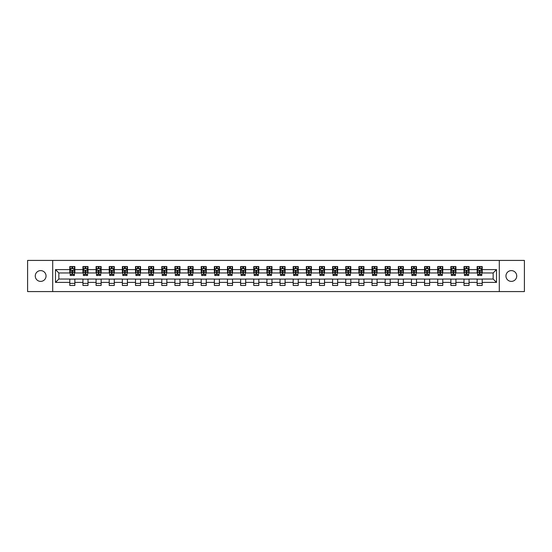 <?xml version="1.0" encoding="UTF-8"?>
<svg xmlns="http://www.w3.org/2000/svg" width="552" height="552" viewBox="0 0 552 552"><rect width="100%" height="100%" fill="white"/><g stroke="black" fill="none" stroke-linecap="round" stroke-linejoin="round"><path stroke-width="0.83" d="M511.345 270.611A5.389 5.389 0 0 0 505.956 276A5.389 5.389 0 0 0 511.345 281.389A5.389 5.389 0 0 0 516.734 276A5.389 5.389 0 0 0 511.345 270.611M40.655 270.611A5.389 5.389 0 0 0 35.266 276A5.389 5.389 0 0 0 40.655 281.389A5.389 5.389 0 0 0 46.044 276A5.389 5.389 0 0 0 40.655 270.611M499.298 291.58L524.4 291.58L524.4 260.42L499.298 260.42L499.298 291.58L52.702 291.58L52.702 260.42L27.6 260.42L27.6 291.58L52.702 291.58M499.298 260.42L52.702 260.42M482.2 269.597L482.2 266.526L477.149 266.526L477.149 269.597L469.062 269.597L469.062 266.526L464.004 266.526L464.004 269.597L455.917 269.597L455.917 266.526L450.867 266.526L450.867 269.597L442.78 269.597L442.78 266.526L437.722 266.526L437.722 269.597L429.642 269.597L429.642 266.526L424.585 266.526L424.585 269.597L416.498 269.597L416.498 266.526L411.447 266.526L411.447 269.597L403.36 269.597L403.36 266.526L398.302 266.526L398.302 269.597L390.216 269.597L390.216 266.526L385.165 266.526L385.165 269.597L377.078 269.597L377.078 266.526L372.027 266.526L372.027 269.597L363.94 269.597L363.94 266.526L358.883 266.526L358.883 269.597L350.796 269.597L350.796 266.526L345.745 266.526L345.745 269.597L337.658 269.597L337.658 266.526L332.601 266.526L332.601 269.597L324.521 269.597L324.521 266.526L319.463 266.526L319.463 269.597L311.376 269.597L311.376 266.526L306.325 266.526L306.325 269.597L298.239 269.597L298.239 266.526L293.181 266.526L293.181 269.597L285.094 269.597L285.094 266.526L280.043 266.526L280.043 269.597L271.957 269.597L271.957 266.526L266.906 266.526L266.906 269.597L258.819 269.597L258.819 266.526L253.761 266.526L253.761 269.597L245.674 269.597L245.674 266.526L240.624 266.526L240.624 269.597L232.537 269.597L232.537 266.526L227.479 266.526L227.479 269.597L219.399 269.597L219.399 266.526L214.342 266.526L214.342 269.597L206.255 269.597L206.255 266.526L201.204 266.526L201.204 269.597L193.117 269.597L193.117 266.526L188.059 266.526L188.059 269.597L179.973 269.597L179.973 266.526L174.922 266.526L174.922 269.597L166.835 269.597L166.835 266.526L161.784 266.526L161.784 269.597L153.697 269.597L153.697 266.526L148.64 266.526L148.64 269.597L140.553 269.597L140.553 266.526L135.502 266.526L135.502 269.597L127.415 269.597L127.415 266.526L122.358 266.526L122.358 269.597L114.278 269.597L114.278 266.526L109.22 266.526L109.22 269.597L101.133 269.597L101.133 266.526L96.082 266.526L96.082 269.597L87.996 269.597L87.996 266.526L82.938 266.526L82.938 269.597L74.851 269.597L74.851 266.526L69.8 266.526L69.8 269.597L55.483 269.597L55.483 282.403L58.85 279.029L69.8 279.029L69.8 285.474L74.851 285.474L74.851 279.029L82.938 279.029L82.938 285.474L87.996 285.474L87.996 279.029L96.082 279.029L96.082 285.474L101.133 285.474L101.133 279.029L109.22 279.029L109.22 285.474L114.278 285.474L114.278 279.029L122.358 279.029L122.358 285.474L127.415 285.474L127.415 279.029L135.502 279.029L135.502 285.474L140.553 285.474L140.553 279.029L148.64 279.029L148.64 285.474L153.697 285.474L153.697 279.029L161.784 279.029L161.784 285.474L166.835 285.474L166.835 279.029L174.922 279.029L174.922 285.474L179.973 285.474L179.973 279.029L188.059 279.029L188.059 285.474L193.117 285.474L193.117 279.029L201.204 279.029L201.204 285.474L206.255 285.474L206.255 279.029L214.342 279.029L214.342 285.474L219.399 285.474L219.399 279.029L227.479 279.029L227.479 285.474L232.537 285.474L232.537 279.029L240.624 279.029L240.624 285.474L245.674 285.474L245.674 279.029L253.761 279.029L253.761 285.474L258.819 285.474L258.819 279.029L266.906 279.029L266.906 285.474L271.957 285.474L271.957 279.029L280.043 279.029L280.043 285.474L285.094 285.474L285.094 279.029L293.181 279.029L293.181 285.474L298.239 285.474L298.239 279.029L306.325 279.029L306.325 285.474L311.376 285.474L311.376 279.029L319.463 279.029L319.463 285.474L324.521 285.474L324.521 279.029L332.601 279.029L332.601 285.474L337.658 285.474L337.658 279.029L345.745 279.029L345.745 285.474L350.796 285.474L350.796 279.029L358.883 279.029L358.883 285.474L363.94 285.474L363.94 279.029L372.027 279.029L372.027 285.474L377.078 285.474L377.078 279.029L385.165 279.029L385.165 285.474L390.216 285.474L390.216 279.029L398.302 279.029L398.302 285.474L403.36 285.474L403.36 279.029L411.447 279.029L411.447 285.474L416.498 285.474L416.498 279.029L424.585 279.029L424.585 285.474L429.642 285.474L429.642 279.029L437.722 279.029L437.722 285.474L442.78 285.474L442.78 279.029L450.867 279.029L450.867 285.474L455.917 285.474L455.917 279.029L464.004 279.029L464.004 285.474L469.062 285.474L469.062 279.029L477.149 279.029L477.149 285.474L482.2 285.474L482.2 279.029L493.15 279.029L493.15 272.971L482.2 272.971L482.2 269.597L496.517 269.597L496.517 282.403L482.2 282.403M477.149 282.403L469.062 282.403M464.004 282.403L455.917 282.403M450.867 282.403L442.78 282.403M437.722 282.403L429.642 282.403M424.585 282.403L416.498 282.403M411.447 282.403L403.36 282.403M398.302 282.403L390.216 282.403M385.165 282.403L377.078 282.403M372.027 282.403L363.94 282.403M358.883 282.403L350.796 282.403M345.745 282.403L337.658 282.403M332.601 282.403L324.521 282.403M319.463 282.403L311.376 282.403M306.325 282.403L298.239 282.403M293.181 282.403L285.094 282.403M280.043 282.403L271.957 282.403M266.906 282.403L258.819 282.403M253.761 282.403L245.674 282.403M240.624 282.403L232.537 282.403M227.479 282.403L219.399 282.403M214.342 282.403L206.255 282.403M201.204 282.403L193.117 282.403M188.059 282.403L179.973 282.403M174.922 282.403L166.835 282.403M161.784 282.403L153.697 282.403M148.64 282.403L140.553 282.403M135.502 282.403L127.415 282.403M122.358 282.403L114.278 282.403M109.22 282.403L101.133 282.403M96.082 282.403L87.996 282.403M82.938 282.403L74.851 282.403M69.8 282.403L55.483 282.403M477.149 269.597L477.149 272.971L469.062 272.971L469.062 269.597M464.004 269.597L464.004 272.971L455.917 272.971L455.917 269.597M450.867 269.597L450.867 272.971L442.78 272.971L442.78 269.597M437.722 269.597L437.722 272.971L429.642 272.971L429.642 269.597M424.585 269.597L424.585 272.971L416.498 272.971L416.498 269.597M411.447 269.597L411.447 272.971L403.36 272.971L403.36 269.597M398.302 269.597L398.302 272.971L390.216 272.971L390.216 269.597M385.165 269.597L385.165 272.971L377.078 272.971L377.078 269.597M372.027 269.597L372.027 272.971L363.94 272.971L363.94 269.597M358.883 269.597L358.883 272.971L350.796 272.971L350.796 269.597M345.745 269.597L345.745 272.971L337.658 272.971L337.658 269.597M332.601 269.597L332.601 272.971L324.521 272.971L324.521 269.597M319.463 269.597L319.463 272.971L311.376 272.971L311.376 269.597M306.325 269.597L306.325 272.971L298.239 272.971L298.239 269.597M293.181 269.597L293.181 272.971L285.094 272.971L285.094 269.597M280.043 269.597L280.043 272.971L271.957 272.971L271.957 269.597M266.906 269.597L266.906 272.971L258.819 272.971L258.819 269.597M253.761 269.597L253.761 272.971L245.674 272.971L245.674 269.597M240.624 269.597L240.624 272.971L232.537 272.971L232.537 269.597M227.479 269.597L227.479 272.971L219.399 272.971L219.399 269.597M214.342 269.597L214.342 272.971L206.255 272.971L206.255 269.597M201.204 269.597L201.204 272.971L193.117 272.971L193.117 269.597M188.059 269.597L188.059 272.971L179.973 272.971L179.973 269.597M174.922 269.597L174.922 272.971L166.835 272.971L166.835 269.597M161.784 269.597L161.784 272.971L153.697 272.971L153.697 269.597M148.64 269.597L148.64 272.971L140.553 272.971L140.553 269.597M135.502 269.597L135.502 272.971L127.415 272.971L127.415 269.597M122.358 269.597L122.358 272.971L114.278 272.971L114.278 269.597M109.22 269.597L109.22 272.971L101.133 272.971L101.133 269.597M96.082 269.597L96.082 272.971L87.996 272.971L87.996 269.597M82.938 269.597L82.938 272.971L74.851 272.971L74.851 269.597M69.8 269.597L69.8 272.971L58.85 272.971L55.483 269.597M58.85 272.971L58.85 279.029M496.517 282.403L493.15 279.029M493.15 272.971L496.517 269.597M69.8 268.631L70.221 268.631M71.822 268.631L72.829 268.631M74.43 268.631L74.851 268.631M69.8 272.881L70.221 272.881M71.822 272.881L72.829 272.881M74.43 272.881L74.851 272.881M69.8 279.119L74.851 279.119M69.8 283.369L74.851 283.369M82.938 279.119L87.996 279.119M82.938 283.369L87.996 283.369M82.938 268.631L83.359 268.631M84.96 268.631L85.974 268.631M87.575 268.631L87.996 268.631M82.938 272.881L83.359 272.881M84.96 272.881L85.974 272.881M87.575 272.881L87.996 272.881M96.082 279.119L101.133 279.119M96.082 283.369L101.133 283.369M96.082 268.631L96.503 268.631M98.104 268.631L99.112 268.631M100.712 268.631L101.133 268.631M96.082 272.881L96.503 272.881M98.104 272.881L99.112 272.881M100.712 272.881L101.133 272.881M109.22 279.119L114.278 279.119M109.22 283.369L114.278 283.369M109.22 268.631L109.641 268.631M111.242 268.631L112.256 268.631M113.857 268.631L114.278 268.631M109.22 272.881L109.641 272.881M111.242 272.881L112.256 272.881M113.857 272.881L114.278 272.881M122.358 279.119L127.415 279.119M122.358 283.369L127.415 283.369M122.358 268.631L122.785 268.631M124.379 268.631L125.394 268.631M126.995 268.631L127.415 268.631M122.358 272.881L122.785 272.881M124.379 272.881L125.394 272.881M126.995 272.881L127.415 272.881M135.502 279.119L140.553 279.119M135.502 283.369L140.553 283.369M135.502 268.631L135.923 268.631M137.524 268.631L138.531 268.631M140.132 268.631L140.553 268.631M135.502 272.881L135.923 272.881M137.524 272.881L138.531 272.881M140.132 272.881L140.553 272.881M148.64 279.119L153.697 279.119M148.64 283.369L153.697 283.369M148.64 268.631L149.061 268.631M150.661 268.631L151.676 268.631M153.277 268.631L153.697 268.631M148.64 272.881L149.061 272.881M150.661 272.881L151.676 272.881M153.277 272.881L153.697 272.881M161.784 279.119L166.835 279.119M161.784 283.369L166.835 283.369M161.784 268.631L162.205 268.631M163.806 268.631L164.813 268.631M166.414 268.631L166.835 268.631M161.784 272.881L162.205 272.881M163.806 272.881L164.813 272.881M166.414 272.881L166.835 272.881M174.922 279.119L179.973 279.119M174.922 283.369L179.973 283.369M174.922 268.631L175.343 268.631M176.944 268.631L177.951 268.631M179.552 268.631L179.973 268.631M174.922 272.881L175.343 272.881M176.944 272.881L177.951 272.881M179.552 272.881L179.973 272.881M188.059 279.119L193.117 279.119M188.059 283.369L193.117 283.369M188.059 268.631L188.48 268.631M190.081 268.631L191.095 268.631M192.696 268.631L193.117 268.631M188.059 272.881L188.48 272.881M190.081 272.881L191.095 272.881M192.696 272.881L193.117 272.881M201.204 279.119L206.255 279.119M201.204 283.369L206.255 283.369M201.204 268.631L201.625 268.631M203.226 268.631L204.233 268.631M205.834 268.631L206.255 268.631M201.204 272.881L201.625 272.881M203.226 272.881L204.233 272.881M205.834 272.881L206.255 272.881M214.342 279.119L219.399 279.119M214.342 283.369L219.399 283.369M214.342 268.631L214.762 268.631M216.363 268.631L217.378 268.631M218.978 268.631L219.399 268.631M214.342 272.881L214.762 272.881M216.363 272.881L217.378 272.881M218.978 272.881L219.399 272.881M227.479 279.119L232.537 279.119M227.479 283.369L232.537 283.369M227.479 268.631L227.907 268.631M229.501 268.631L230.515 268.631M232.116 268.631L232.537 268.631M227.479 272.881L227.907 272.881M229.501 272.881L230.515 272.881M232.116 272.881L232.537 272.881M240.624 279.119L245.674 279.119M240.624 283.369L245.674 283.369M240.624 268.631L241.045 268.631M242.645 268.631L243.653 268.631M245.254 268.631L245.674 268.631M240.624 272.881L241.045 272.881M242.645 272.881L243.653 272.881M245.254 272.881L245.674 272.881M253.761 279.119L258.819 279.119M253.761 283.369L258.819 283.369M253.761 268.631L254.182 268.631M255.783 268.631L256.797 268.631M258.398 268.631L258.819 268.631M253.761 272.881L254.182 272.881M255.783 272.881L256.797 272.881M258.398 272.881L258.819 272.881M266.906 279.119L271.957 279.119M266.906 283.369L271.957 283.369M266.906 268.631L267.327 268.631M268.927 268.631L269.935 268.631M271.536 268.631L271.957 268.631M266.906 272.881L267.327 272.881M268.927 272.881L269.935 272.881M271.536 272.881L271.957 272.881M280.043 279.119L285.094 279.119M280.043 283.369L285.094 283.369M280.043 268.631L280.464 268.631M282.065 268.631L283.072 268.631M284.673 268.631L285.094 268.631M280.043 272.881L280.464 272.881M282.065 272.881L283.072 272.881M284.673 272.881L285.094 272.881M293.181 279.119L298.239 279.119M293.181 283.369L298.239 283.369M293.181 268.631L293.602 268.631M295.203 268.631L296.217 268.631M297.818 268.631L298.239 268.631M293.181 272.881L293.602 272.881M295.203 272.881L296.217 272.881M297.818 272.881L298.239 272.881M306.325 279.119L311.376 279.119M306.325 283.369L311.376 283.369M306.325 268.631L306.746 268.631M308.347 268.631L309.355 268.631M310.955 268.631L311.376 268.631M306.325 272.881L306.746 272.881M308.347 272.881L309.355 272.881M310.955 272.881L311.376 272.881M319.463 279.119L324.521 279.119M319.463 283.369L324.521 283.369M319.463 268.631L319.884 268.631M321.485 268.631L322.499 268.631M324.093 268.631L324.521 268.631M319.463 272.881L319.884 272.881M321.485 272.881L322.499 272.881M324.093 272.881L324.521 272.881M332.601 279.119L337.658 279.119M332.601 283.369L337.658 283.369M332.601 268.631L333.022 268.631M334.622 268.631L335.637 268.631M337.237 268.631L337.658 268.631M332.601 272.881L333.022 272.881M334.622 272.881L335.637 272.881M337.237 272.881L337.658 272.881M345.745 279.119L350.796 279.119M345.745 283.369L350.796 283.369M345.745 268.631L346.166 268.631M347.767 268.631L348.774 268.631M350.375 268.631L350.796 268.631M345.745 272.881L346.166 272.881M347.767 272.881L348.774 272.881M350.375 272.881L350.796 272.881M358.883 279.119L363.94 279.119M358.883 283.369L363.94 283.369M358.883 268.631L359.304 268.631M360.904 268.631L361.919 268.631M363.52 268.631L363.94 268.631M358.883 272.881L359.304 272.881M360.904 272.881L361.919 272.881M363.52 272.881L363.94 272.881M372.027 279.119L377.078 279.119M372.027 283.369L377.078 283.369M372.027 268.631L372.448 268.631M374.049 268.631L375.056 268.631M376.657 268.631L377.078 268.631M372.027 272.881L372.448 272.881M374.049 272.881L375.056 272.881M376.657 272.881L377.078 272.881M385.165 279.119L390.216 279.119M385.165 283.369L390.216 283.369M385.165 268.631L385.586 268.631M387.187 268.631L388.194 268.631M389.795 268.631L390.216 268.631M385.165 272.881L385.586 272.881M387.187 272.881L388.194 272.881M389.795 272.881L390.216 272.881M398.302 279.119L403.36 279.119M398.302 283.369L403.36 283.369M398.302 268.631L398.723 268.631M400.324 268.631L401.338 268.631M402.939 268.631L403.36 268.631M398.302 272.881L398.723 272.881M400.324 272.881L401.338 272.881M402.939 272.881L403.36 272.881M411.447 279.119L416.498 279.119M411.447 283.369L416.498 283.369M411.447 268.631L411.868 268.631M413.469 268.631L414.476 268.631M416.077 268.631L416.498 268.631M411.447 272.881L411.868 272.881M413.469 272.881L414.476 272.881M416.077 272.881L416.498 272.881M424.585 279.119L429.642 279.119M424.585 283.369L429.642 283.369M424.585 268.631L425.005 268.631M426.606 268.631L427.621 268.631M429.214 268.631L429.642 268.631M424.585 272.881L425.005 272.881M426.606 272.881L427.621 272.881M429.214 272.881L429.642 272.881M437.722 279.119L442.78 279.119M437.722 283.369L442.78 283.369M437.722 268.631L438.143 268.631M439.744 268.631L440.758 268.631M442.359 268.631L442.78 268.631M437.722 272.881L438.143 272.881M439.744 272.881L440.758 272.881M442.359 272.881L442.78 272.881M450.867 279.119L455.917 279.119M450.867 283.369L455.917 283.369M450.867 268.631L451.288 268.631M452.888 268.631L453.896 268.631M455.497 268.631L455.917 268.631M450.867 272.881L451.288 272.881M452.888 272.881L453.896 272.881M455.497 272.881L455.917 272.881M464.004 279.119L469.062 279.119M464.004 283.369L469.062 283.369M464.004 268.631L464.425 268.631M466.026 268.631L467.04 268.631M468.641 268.631L469.062 268.631M464.004 272.881L464.425 272.881M466.026 272.881L467.04 272.881M468.641 272.881L469.062 272.881M477.149 279.119L482.2 279.119M477.149 283.369L482.2 283.369M477.149 268.631L477.57 268.631M479.171 268.631L480.178 268.631M481.779 268.631L482.2 268.631M477.149 272.881L477.57 272.881M479.171 272.881L480.178 272.881M481.779 272.881L482.2 272.881M72.829 267.616L71.822 267.616M74.43 274.441L72.829 274.441L72.829 275.496L74.43 275.496L74.43 270.356L73.588 268.672L71.063 268.672L70.221 270.356L70.221 275.496L71.822 275.496L71.822 274.441L70.221 274.441M70.221 270.356L70.221 266.526M74.43 270.356L74.43 266.526M71.822 268.672L71.822 266.526M72.829 266.526L72.829 268.672M72.829 274.441L72.829 270.991L71.822 270.991L71.822 274.441M85.974 267.616L84.96 267.616M87.575 274.441L85.974 274.441L85.974 275.496L87.575 275.496L87.575 270.356L86.733 268.672L84.201 268.672L83.359 270.356L83.359 275.496L84.96 275.496L84.96 274.441L83.359 274.441M83.359 270.356L83.359 266.526M87.575 270.356L87.575 266.526M84.96 268.672L84.96 266.526M85.974 266.526L85.974 268.672M85.974 274.441L85.974 270.991L84.96 270.991L84.96 274.441M99.112 267.616L98.104 267.616M100.712 274.441L99.112 274.441L99.112 275.496L100.712 275.496L100.712 270.356L99.871 268.672L97.345 268.672L96.503 270.356L96.503 275.496L98.104 275.496L98.104 274.441L96.503 274.441M96.503 270.356L96.503 266.526M100.712 270.356L100.712 266.526M98.104 268.672L98.104 266.526M99.112 266.526L99.112 268.672M99.112 274.441L99.112 270.991L98.104 270.991L98.104 274.441M112.256 267.616L111.242 267.616M113.857 274.441L112.256 274.441L112.256 275.496L113.857 275.496L113.857 270.356L113.008 268.672L110.483 268.672L109.641 270.356L109.641 275.496L111.242 275.496L111.242 274.441L109.641 274.441M109.641 270.356L109.641 266.526M113.857 270.356L113.857 266.526M111.242 268.672L111.242 266.526M112.256 266.526L112.256 268.672M112.256 274.441L112.256 270.991L111.242 270.991L111.242 274.441M125.394 267.616L124.379 267.616M126.995 274.441L125.394 274.441L125.394 275.496L126.995 275.496L126.995 270.356L126.153 268.672L123.627 268.672L122.785 270.356L122.785 275.496L124.379 275.496L124.379 274.441L122.785 274.441M122.785 270.356L122.785 266.526M126.995 270.356L126.995 266.526M124.379 268.672L124.379 266.526M125.394 266.526L125.394 268.672M125.394 274.441L125.394 270.991L124.379 270.991L124.379 274.441M138.531 267.616L137.524 267.616M140.132 274.441L138.531 274.441L138.531 275.496L140.132 275.496L140.132 270.356L139.29 268.672L136.765 268.672L135.923 270.356L135.923 275.496L137.524 275.496L137.524 274.441L135.923 274.441M135.923 270.356L135.923 266.526M140.132 270.356L140.132 266.526M137.524 268.672L137.524 266.526M138.531 266.526L138.531 268.672M138.531 274.441L138.531 270.991L137.524 270.991L137.524 274.441M151.676 267.616L150.661 267.616M153.277 274.441L151.676 274.441L151.676 275.496L153.277 275.496L153.277 270.356L152.435 268.672L149.902 268.672L149.061 270.356L149.061 275.496L150.661 275.496L150.661 274.441L149.061 274.441M149.061 270.356L149.061 266.526M153.277 270.356L153.277 266.526M150.661 268.672L150.661 266.526M151.676 266.526L151.676 268.672M151.676 274.441L151.676 270.991L150.661 270.991L150.661 274.441M164.813 267.616L163.806 267.616M166.414 274.441L164.813 274.441L164.813 275.496L166.414 275.496L166.414 270.356L165.572 268.672L163.047 268.672L162.205 270.356L162.205 275.496L163.806 275.496L163.806 274.441L162.205 274.441M162.205 270.356L162.205 266.526M166.414 270.356L166.414 266.526M163.806 268.672L163.806 266.526M164.813 266.526L164.813 268.672M164.813 274.441L164.813 270.991L163.806 270.991L163.806 274.441M177.951 267.616L176.944 267.616M179.552 274.441L177.951 274.441L177.951 275.496L179.552 275.496L179.552 270.356L178.71 268.672L176.185 268.672L175.343 270.356L175.343 275.496L176.944 275.496L176.944 274.441L175.343 274.441M175.343 270.356L175.343 266.526M179.552 270.356L179.552 266.526M176.944 268.672L176.944 266.526M177.951 266.526L177.951 268.672M177.951 274.441L177.951 270.991L176.944 270.991L176.944 274.441M191.095 267.616L190.081 267.616M192.696 274.441L191.095 274.441L191.095 275.496L192.696 275.496L192.696 270.356L191.855 268.672L189.322 268.672L188.48 270.356L188.48 275.496L190.081 275.496L190.081 274.441L188.48 274.441M188.48 270.356L188.48 266.526M192.696 270.356L192.696 266.526M190.081 268.672L190.081 266.526M191.095 266.526L191.095 268.672M191.095 274.441L191.095 270.991L190.081 270.991L190.081 274.441M204.233 267.616L203.226 267.616M205.834 274.441L204.233 274.441L204.233 275.496L205.834 275.496L205.834 270.356L204.992 268.672L202.467 268.672L201.625 270.356L201.625 275.496L203.226 275.496L203.226 274.441L201.625 274.441M201.625 270.356L201.625 266.526M205.834 270.356L205.834 266.526M203.226 268.672L203.226 266.526M204.233 266.526L204.233 268.672M204.233 274.441L204.233 270.991L203.226 270.991L203.226 274.441M217.378 267.616L216.363 267.616M218.978 274.441L217.378 274.441L217.378 275.496L218.978 275.496L218.978 270.356L218.13 268.672L215.604 268.672L214.762 270.356L214.762 275.496L216.363 275.496L216.363 274.441L214.762 274.441M214.762 270.356L214.762 266.526M218.978 270.356L218.978 266.526M216.363 268.672L216.363 266.526M217.378 266.526L217.378 268.672M217.378 274.441L217.378 270.991L216.363 270.991L216.363 274.441M230.515 267.616L229.501 267.616M232.116 274.441L230.515 274.441L230.515 275.496L232.116 275.496L232.116 270.356L231.274 268.672L228.749 268.672L227.907 270.356L227.907 275.496L229.501 275.496L229.501 274.441L227.907 274.441M227.907 270.356L227.907 266.526M232.116 270.356L232.116 266.526M229.501 268.672L229.501 266.526M230.515 266.526L230.515 268.672M230.515 274.441L230.515 270.991L229.501 270.991L229.501 274.441M243.653 267.616L242.645 267.616M245.254 274.441L243.653 274.441L243.653 275.496L245.254 275.496L245.254 270.356L244.412 268.672L241.886 268.672L241.045 270.356L241.045 275.496L242.645 275.496L242.645 274.441L241.045 274.441M241.045 270.356L241.045 266.526M245.254 270.356L245.254 266.526M242.645 268.672L242.645 266.526M243.653 266.526L243.653 268.672M243.653 274.441L243.653 270.991L242.645 270.991L242.645 274.441M256.797 267.616L255.783 267.616M258.398 274.441L256.797 274.441L256.797 275.496L258.398 275.496L258.398 270.356L257.556 268.672L255.024 268.672L254.182 270.356L254.182 275.496L255.783 275.496L255.783 274.441L254.182 274.441M254.182 270.356L254.182 266.526M258.398 270.356L258.398 266.526M255.783 268.672L255.783 266.526M256.797 266.526L256.797 268.672M256.797 274.441L256.797 270.991L255.783 270.991L255.783 274.441M269.935 267.616L268.927 267.616M271.536 274.441L269.935 274.441L269.935 275.496L271.536 275.496L271.536 270.356L270.694 268.672L268.168 268.672L267.327 270.356L267.327 275.496L268.927 275.496L268.927 274.441L267.327 274.441M267.327 270.356L267.327 266.526M271.536 270.356L271.536 266.526M268.927 268.672L268.927 266.526M269.935 266.526L269.935 268.672M269.935 274.441L269.935 270.991L268.927 270.991L268.927 274.441M283.072 267.616L282.065 267.616M284.673 274.441L283.072 274.441L283.072 275.496L284.673 275.496L284.673 270.356L283.832 268.672L281.306 268.672L280.464 270.356L280.464 275.496L282.065 275.496L282.065 274.441L280.464 274.441M280.464 270.356L280.464 266.526M284.673 270.356L284.673 266.526M282.065 268.672L282.065 266.526M283.072 266.526L283.072 268.672M283.072 274.441L283.072 270.991L282.065 270.991L282.065 274.441M296.217 267.616L295.203 267.616M297.818 274.441L296.217 274.441L296.217 275.496L297.818 275.496L297.818 270.356L296.976 268.672L294.444 268.672L293.602 270.356L293.602 275.496L295.203 275.496L295.203 274.441L293.602 274.441M293.602 270.356L293.602 266.526M297.818 270.356L297.818 266.526M295.203 268.672L295.203 266.526M296.217 266.526L296.217 268.672M296.217 274.441L296.217 270.991L295.203 270.991L295.203 274.441M309.355 267.616L308.347 267.616M310.955 274.441L309.355 274.441L309.355 275.496L310.955 275.496L310.955 270.356L310.114 268.672L307.588 268.672L306.746 270.356L306.746 275.496L308.347 275.496L308.347 274.441L306.746 274.441M306.746 270.356L306.746 266.526M310.955 270.356L310.955 266.526M308.347 268.672L308.347 266.526M309.355 266.526L309.355 268.672M309.355 274.441L309.355 270.991L308.347 270.991L308.347 274.441M322.499 267.616L321.485 267.616M324.093 274.441L322.499 274.441L322.499 275.496L324.093 275.496L324.093 270.356L323.251 268.672L320.726 268.672L319.884 270.356L319.884 275.496L321.485 275.496L321.485 274.441L319.884 274.441M319.884 270.356L319.884 266.526M324.093 270.356L324.093 266.526M321.485 268.672L321.485 266.526M322.499 266.526L322.499 268.672M322.499 274.441L322.499 270.991L321.485 270.991L321.485 274.441M335.637 267.616L334.622 267.616M337.237 274.441L335.637 274.441L335.637 275.496L337.237 275.496L337.237 270.356L336.396 268.672L333.87 268.672L333.022 270.356L333.022 275.496L334.622 275.496L334.622 274.441L333.022 274.441M333.022 270.356L333.022 266.526M337.237 270.356L337.237 266.526M334.622 268.672L334.622 266.526M335.637 266.526L335.637 268.672M335.637 274.441L335.637 270.991L334.622 270.991L334.622 274.441M348.774 267.616L347.767 267.616M350.375 274.441L348.774 274.441L348.774 275.496L350.375 275.496L350.375 270.356L349.533 268.672L347.008 268.672L346.166 270.356L346.166 275.496L347.767 275.496L347.767 274.441L346.166 274.441M346.166 270.356L346.166 266.526M350.375 270.356L350.375 266.526M347.767 268.672L347.767 266.526M348.774 266.526L348.774 268.672M348.774 274.441L348.774 270.991L347.767 270.991L347.767 274.441M361.919 267.616L360.904 267.616M363.52 274.441L361.919 274.441L361.919 275.496L363.52 275.496L363.52 270.356L362.678 268.672L360.146 268.672L359.304 270.356L359.304 275.496L360.904 275.496L360.904 274.441L359.304 274.441M359.304 270.356L359.304 266.526M363.52 270.356L363.52 266.526M360.904 268.672L360.904 266.526M361.919 266.526L361.919 268.672M361.919 274.441L361.919 270.991L360.904 270.991L360.904 274.441M375.056 267.616L374.049 267.616M376.657 274.441L375.056 274.441L375.056 275.496L376.657 275.496L376.657 270.356L375.815 268.672L373.29 268.672L372.448 270.356L372.448 275.496L374.049 275.496L374.049 274.441L372.448 274.441M372.448 270.356L372.448 266.526M376.657 270.356L376.657 266.526M374.049 268.672L374.049 266.526M375.056 266.526L375.056 268.672M375.056 274.441L375.056 270.991L374.049 270.991L374.049 274.441M388.194 267.616L387.187 267.616M389.795 274.441L388.194 274.441L388.194 275.496L389.795 275.496L389.795 270.356L388.953 268.672L386.428 268.672L385.586 270.356L385.586 275.496L387.187 275.496L387.187 274.441L385.586 274.441M385.586 270.356L385.586 266.526M389.795 270.356L389.795 266.526M387.187 268.672L387.187 266.526M388.194 266.526L388.194 268.672M388.194 274.441L388.194 270.991L387.187 270.991L387.187 274.441M401.338 267.616L400.324 267.616M402.939 274.441L401.338 274.441L401.338 275.496L402.939 275.496L402.939 270.356L402.097 268.672L399.565 268.672L398.723 270.356L398.723 275.496L400.324 275.496L400.324 274.441L398.723 274.441M398.723 270.356L398.723 266.526M402.939 270.356L402.939 266.526M400.324 268.672L400.324 266.526M401.338 266.526L401.338 268.672M401.338 274.441L401.338 270.991L400.324 270.991L400.324 274.441M414.476 267.616L413.469 267.616M416.077 274.441L414.476 274.441L414.476 275.496L416.077 275.496L416.077 270.356L415.235 268.672L412.71 268.672L411.868 270.356L411.868 275.496L413.469 275.496L413.469 274.441L411.868 274.441M411.868 270.356L411.868 266.526M416.077 270.356L416.077 266.526M413.469 268.672L413.469 266.526M414.476 266.526L414.476 268.672M414.476 274.441L414.476 270.991L413.469 270.991L413.469 274.441M427.621 267.616L426.606 267.616M429.214 274.441L427.621 274.441L427.621 275.496L429.214 275.496L429.214 270.356L428.373 268.672L425.847 268.672L425.005 270.356L425.005 275.496L426.606 275.496L426.606 274.441L425.005 274.441M425.005 270.356L425.005 266.526M429.214 270.356L429.214 266.526M426.606 268.672L426.606 266.526M427.621 266.526L427.621 268.672M427.621 274.441L427.621 270.991L426.606 270.991L426.606 274.441M440.758 267.616L439.744 267.616M442.359 274.441L440.758 274.441L440.758 275.496L442.359 275.496L442.359 270.356L441.517 268.672L438.992 268.672L438.143 270.356L438.143 275.496L439.744 275.496L439.744 274.441L438.143 274.441M438.143 270.356L438.143 266.526M442.359 270.356L442.359 266.526M439.744 268.672L439.744 266.526M440.758 266.526L440.758 268.672M440.758 274.441L440.758 270.991L439.744 270.991L439.744 274.441M453.896 267.616L452.888 267.616M455.497 274.441L453.896 274.441L453.896 275.496L455.497 275.496L455.497 270.356L454.655 268.672L452.129 268.672L451.288 270.356L451.288 275.496L452.888 275.496L452.888 274.441L451.288 274.441M451.288 270.356L451.288 266.526M455.497 270.356L455.497 266.526M452.888 268.672L452.888 266.526M453.896 266.526L453.896 268.672M453.896 274.441L453.896 270.991L452.888 270.991L452.888 274.441M467.04 267.616L466.026 267.616M468.641 274.441L467.04 274.441L467.04 275.496L468.641 275.496L468.641 270.356L467.799 268.672L465.267 268.672L464.425 270.356L464.425 275.496L466.026 275.496L466.026 274.441L464.425 274.441M464.425 270.356L464.425 266.526M468.641 270.356L468.641 266.526M466.026 268.672L466.026 266.526M467.04 266.526L467.04 268.672M467.04 274.441L467.04 270.991L466.026 270.991L466.026 274.441M480.178 267.616L479.171 267.616M481.779 274.441L480.178 274.441L480.178 275.496L481.779 275.496L481.779 270.356L480.937 268.672L478.411 268.672L477.57 270.356L477.57 275.496L479.171 275.496L479.171 274.441L477.57 274.441M477.57 270.356L477.57 266.526M481.779 270.356L481.779 266.526M479.171 268.672L479.171 266.526M480.178 266.526L480.178 268.672M480.178 274.441L480.178 270.991L479.171 270.991L479.171 274.441M74.41 270.314L70.242 270.314M70.221 268.776L71.015 268.776M73.644 268.776L74.43 268.776M71.822 272.177L70.221 272.177M74.43 272.177L72.829 272.177M72.829 268.155L71.822 268.155M87.554 270.314L83.38 270.314M83.359 268.776L84.152 268.776M86.781 268.776L87.575 268.776M84.96 272.177L83.359 272.177M87.575 272.177L85.974 272.177M85.974 268.155L84.96 268.155M100.692 270.314L96.524 270.314M96.503 268.776L97.297 268.776M99.919 268.776L100.712 268.776M98.104 272.177L96.503 272.177M100.712 272.177L99.112 272.177M99.112 268.155L98.104 268.155M113.829 270.314L109.662 270.314M109.641 268.776L110.434 268.776M113.063 268.776L113.857 268.776M111.242 272.177L109.641 272.177M113.857 272.177L112.256 272.177M112.256 268.155L111.242 268.155M126.974 270.314L122.806 270.314M122.785 268.776L123.572 268.776M126.201 268.776L126.995 268.776M124.379 272.177L122.785 272.177M126.995 272.177L125.394 272.177M125.394 268.155L124.379 268.155M140.111 270.314L135.944 270.314M135.923 268.776L136.717 268.776M139.345 268.776L140.132 268.776M137.524 272.177L135.923 272.177M140.132 272.177L138.531 272.177M138.531 268.155L137.524 268.155M153.256 270.314L149.081 270.314M149.061 268.776L149.854 268.776M152.483 268.776L153.277 268.776M150.661 272.177L149.061 272.177M153.277 272.177L151.676 272.177M151.676 268.155L150.661 268.155M166.393 270.314L162.226 270.314M162.205 268.776L162.992 268.776M165.621 268.776L166.414 268.776M163.806 272.177L162.205 272.177M166.414 272.177L164.813 272.177M164.813 268.155L163.806 268.155M179.531 270.314L175.363 270.314M175.343 268.776L176.136 268.776M178.765 268.776L179.552 268.776M176.944 272.177L175.343 272.177M179.552 272.177L177.951 272.177M177.951 268.155L176.944 268.155M192.676 270.314L188.501 270.314M188.48 268.776L189.274 268.776M191.903 268.776L192.696 268.776M190.081 272.177L188.48 272.177M192.696 272.177L191.095 272.177M191.095 268.155L190.081 268.155M205.813 270.314L201.646 270.314M201.625 268.776L202.418 268.776M205.04 268.776L205.834 268.776M203.226 272.177L201.625 272.177M205.834 272.177L204.233 272.177M204.233 268.155L203.226 268.155M218.951 270.314L214.783 270.314M214.762 268.776L215.556 268.776M218.185 268.776L218.978 268.776M216.363 272.177L214.762 272.177M218.978 272.177L217.378 272.177M217.378 268.155L216.363 268.155M232.095 270.314L227.928 270.314M227.907 268.776L228.694 268.776M231.322 268.776L232.116 268.776M229.501 272.177L227.907 272.177M232.116 272.177L230.515 272.177M230.515 268.155L229.501 268.155M245.233 270.314L241.065 270.314M241.045 268.776L241.838 268.776M244.467 268.776L245.254 268.776M242.645 272.177L241.045 272.177M245.254 272.177L243.653 272.177M243.653 268.155L242.645 268.155M258.377 270.314L254.203 270.314M254.182 268.776L254.976 268.776M257.605 268.776L258.398 268.776M255.783 272.177L254.182 272.177M258.398 272.177L256.797 272.177M256.797 268.155L255.783 268.155M271.515 270.314L267.347 270.314M267.327 268.776L268.113 268.776M270.742 268.776L271.536 268.776M268.927 272.177L267.327 272.177M271.536 272.177L269.935 272.177M269.935 268.155L268.927 268.155M284.653 270.314L280.485 270.314M280.464 268.776L281.258 268.776M283.887 268.776L284.673 268.776M282.065 272.177L280.464 272.177M284.673 272.177L283.072 272.177M283.072 268.155L282.065 268.155M297.797 270.314L293.623 270.314M293.602 268.776L294.395 268.776M297.024 268.776L297.818 268.776M295.203 272.177L293.602 272.177M297.818 272.177L296.217 272.177M296.217 268.155L295.203 268.155M310.935 270.314L306.767 270.314M306.746 268.776L307.533 268.776M310.162 268.776L310.955 268.776M308.347 272.177L306.746 272.177M310.955 272.177L309.355 272.177M309.355 268.155L308.347 268.155M324.072 270.314L319.905 270.314M319.884 268.776L320.677 268.776M323.306 268.776L324.093 268.776M321.485 272.177L319.884 272.177M324.093 272.177L322.499 272.177M322.499 268.155L321.485 268.155M337.217 270.314L333.049 270.314M333.022 268.776L333.815 268.776M336.444 268.776L337.237 268.776M334.622 272.177L333.022 272.177M337.237 272.177L335.637 272.177M335.637 268.155L334.622 268.155M350.354 270.314L346.187 270.314M346.166 268.776L346.96 268.776M349.582 268.776L350.375 268.776M347.767 272.177L346.166 272.177M350.375 272.177L348.774 272.177M348.774 268.155L347.767 268.155M363.499 270.314L359.324 270.314M359.304 268.776L360.097 268.776M362.726 268.776L363.52 268.776M360.904 272.177L359.304 272.177M363.52 272.177L361.919 272.177M361.919 268.155L360.904 268.155M376.637 270.314L372.469 270.314M372.448 268.776L373.235 268.776M375.864 268.776L376.657 268.776M374.049 272.177L372.448 272.177M376.657 272.177L375.056 272.177M375.056 268.155L374.049 268.155M389.774 270.314L385.606 270.314M385.586 268.776L386.379 268.776M389.008 268.776L389.795 268.776M387.187 272.177L385.586 272.177M389.795 272.177L388.194 272.177M388.194 268.155L387.187 268.155M402.919 270.314L398.744 270.314M398.723 268.776L399.517 268.776M402.146 268.776L402.939 268.776M400.324 272.177L398.723 272.177M402.939 272.177L401.338 272.177M401.338 268.155L400.324 268.155M416.056 270.314L411.889 270.314M411.868 268.776L412.654 268.776M415.283 268.776L416.077 268.776M413.469 272.177L411.868 272.177M416.077 272.177L414.476 272.177M414.476 268.155L413.469 268.155M429.194 270.314L425.026 270.314M425.005 268.776L425.799 268.776M428.428 268.776L429.214 268.776M426.606 272.177L425.005 272.177M429.214 272.177L427.621 272.177M427.621 268.155L426.606 268.155M442.338 270.314L438.171 270.314M438.143 268.776L438.937 268.776M441.565 268.776L442.359 268.776M439.744 272.177L438.143 272.177M442.359 272.177L440.758 272.177M440.758 268.155L439.744 268.155M455.476 270.314L451.308 270.314M451.288 268.776L452.081 268.776M454.703 268.776L455.497 268.776M452.888 272.177L451.288 272.177M455.497 272.177L453.896 272.177M453.896 268.155L452.888 268.155M468.62 270.314L464.446 270.314M464.425 268.776L465.219 268.776M467.848 268.776L468.641 268.776M466.026 272.177L464.425 272.177M468.641 272.177L467.04 272.177M467.04 268.155L466.026 268.155M481.758 270.314L477.59 270.314M477.57 268.776L478.356 268.776M480.985 268.776L481.779 268.776M479.171 272.177L477.57 272.177M481.779 272.177L480.178 272.177M480.178 268.155L479.171 268.155"/></g></svg>
